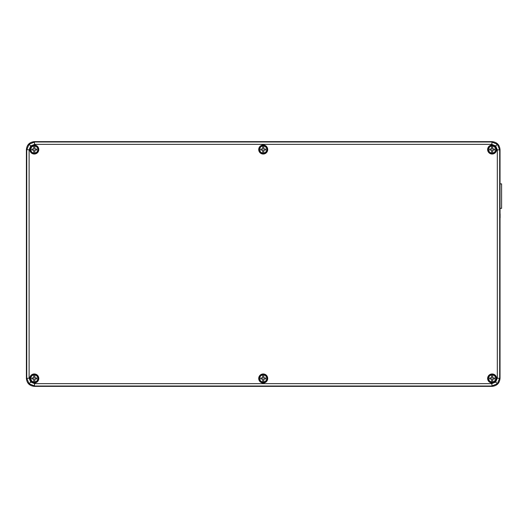 <?xml version="1.0" encoding="UTF-8"?>
<svg xmlns="http://www.w3.org/2000/svg" width="528" height="528" viewBox="0 0 528 528"><rect width="100%" height="100%" fill="white"/><g stroke="black" fill="none" stroke-linecap="round" stroke-linejoin="round"><path stroke-width="0.79" d="M500.102 213.873L500.102 217.82M500.023 212.692L500.023 219.008M500.023 183.876L501.6 183.876L501.6 208.349L500.023 208.349M262.7 145.715A3.861 3.861 0 0 1 263.723 145.715L263.795 148.962L265.657 149.068L265.657 150.018L263.795 150.124L263.723 153.067A3.564 3.564 0 0 0 263.723 146.018L263.723 145.781A3.795 3.795 0 0 1 263.723 153.305L263.723 153.364A3.861 3.861 0 0 1 262.7 153.364L262.627 150.124L260.766 150.018L260.766 149.068L262.627 148.962L262.7 146.018A3.564 3.564 0 0 0 262.7 153.067L262.7 153.305A3.795 3.795 0 0 1 262.7 145.781L262.7 145.748M263.208 145.596A3.947 3.947 0 0 0 259.261 149.543A3.947 3.947 0 0 0 263.208 153.49A3.947 3.947 0 0 0 267.155 149.543A3.947 3.947 0 0 0 263.208 145.596M492.644 145.715L492.644 145.781A3.795 3.795 0 0 1 492.644 153.305L492.644 153.067A3.564 3.564 0 0 0 492.644 146.018L492.71 148.962L494.578 149.068L494.578 150.018L492.71 150.124L492.644 153.364A3.861 3.861 0 0 1 491.614 153.364L491.548 150.124L489.68 150.018L489.68 149.068L491.548 148.962L491.614 146.018A3.564 3.564 0 0 0 491.614 153.067L491.614 153.305A3.795 3.795 0 0 1 491.614 145.781L491.614 145.715A3.861 3.861 0 0 1 492.644 145.715L492.644 145.748M492.129 153.49A3.947 3.947 0 0 0 496.076 149.543A3.947 3.947 0 0 0 492.129 145.596A3.947 3.947 0 0 0 488.182 149.543A3.947 3.947 0 0 0 492.129 153.49M491.792 144.355L492.129 141.649C496.888 142.151 499.521 144.778 500.023 149.536L499.686 149.873L499.686 378.127L497.376 383.704L491.792 386.014L34.63 386.014L29.047 383.704L26.737 378.127L26.737 149.873L29.047 144.296L34.63 141.986L491.792 141.986L497.376 144.296L499.686 149.873L497.317 149.873L495.7 145.972L491.792 144.355L34.63 144.355L30.723 145.972L29.106 149.873L29.106 378.127L30.723 382.028L34.63 383.645L491.792 383.645L495.7 382.028L497.317 378.127L497.317 149.873M29.106 149.873L26.4 149.536L26.4 378.464L29.106 378.127M34.63 383.645L34.294 386.351C29.535 385.849 26.902 383.222 26.4 378.464A7.894 7.894 0 0 1 26.4 378.457L26.4 149.543A7.894 7.894 0 0 1 26.4 149.536C26.902 144.778 29.535 142.151 34.294 141.649L34.63 144.355M492.129 141.649L34.294 141.649L492.129 141.649M497.317 378.127L500.023 378.464L500.023 149.536A7.894 7.894 0 0 1 500.023 149.543L500.023 378.457A7.894 7.894 0 0 1 500.023 378.464C499.521 383.222 496.888 385.849 492.129 386.351L491.792 383.645M34.294 386.351L492.129 386.351L34.294 386.351M34.808 145.715L34.808 145.781A3.795 3.795 0 0 1 34.808 153.305L34.808 153.067A3.564 3.564 0 0 0 34.808 146.018L34.874 148.962L36.742 149.068L36.742 150.018L34.874 150.124L34.808 153.364A3.861 3.861 0 0 1 33.779 153.364L33.713 150.124L31.845 150.018L31.845 149.068L33.713 148.962L33.779 146.018A3.564 3.564 0 0 0 33.779 153.067L33.779 153.305A3.795 3.795 0 0 1 33.779 145.781L33.779 145.715A3.861 3.861 0 0 1 34.808 145.715L34.808 145.748M34.294 153.49A3.947 3.947 0 0 0 38.24 149.543A3.947 3.947 0 0 0 34.294 145.596A3.947 3.947 0 0 0 30.347 149.543A3.947 3.947 0 0 0 34.294 153.49M262.7 382.285L262.7 382.219A3.795 3.795 0 0 1 262.7 374.695L262.7 374.933A3.564 3.564 0 0 0 262.7 381.982L262.627 379.038L260.766 378.932L260.766 377.982L262.627 377.876L262.7 374.636A3.861 3.861 0 0 1 263.723 374.636L263.795 377.876L265.657 377.982L265.657 378.932L263.795 379.038L263.723 381.982A3.564 3.564 0 0 0 263.723 374.933L263.723 374.695A3.795 3.795 0 0 1 263.723 382.219L263.723 382.285A3.861 3.861 0 0 1 262.7 382.285L262.7 382.252M263.208 374.51A3.947 3.947 0 0 0 259.261 378.457A3.947 3.947 0 0 0 263.208 382.404A3.947 3.947 0 0 0 267.155 378.457A3.947 3.947 0 0 0 263.208 374.51M34.808 382.285A3.861 3.861 0 0 1 33.779 382.285L33.713 379.038L31.845 378.932L31.845 377.982L33.713 377.876L33.779 374.933A3.564 3.564 0 0 0 33.779 381.982L33.779 382.219A3.795 3.795 0 0 1 33.779 374.695L33.779 374.636A3.861 3.861 0 0 1 34.808 374.636L34.874 377.876L36.742 377.982L36.742 378.932L34.874 379.038L34.808 381.982A3.564 3.564 0 0 0 34.808 374.933L34.808 374.695A3.795 3.795 0 0 1 34.808 382.219L34.808 382.252M34.294 382.404A3.947 3.947 0 0 0 38.24 378.457A3.947 3.947 0 0 0 34.294 374.51A3.947 3.947 0 0 0 30.347 378.457A3.947 3.947 0 0 0 34.294 382.404M492.644 382.285A3.861 3.861 0 0 1 491.614 382.285L491.548 379.038L489.68 378.932L489.68 377.982L491.548 377.876L491.614 374.933A3.564 3.564 0 0 0 491.614 381.982L491.614 382.219A3.795 3.795 0 0 1 491.614 374.695L491.614 374.636A3.861 3.861 0 0 1 492.644 374.636L492.71 377.876L494.578 377.982L494.578 378.932L492.71 379.038L492.644 381.982A3.564 3.564 0 0 0 492.644 374.933L492.644 374.695A3.795 3.795 0 0 1 492.644 382.219L492.644 382.252M492.129 382.404A3.947 3.947 0 0 0 496.076 378.457A3.947 3.947 0 0 0 492.129 374.51A3.947 3.947 0 0 0 488.182 378.457A3.947 3.947 0 0 0 492.129 382.404M34.294 153.694A4.151 4.151 0 0 1 30.142 149.543A4.151 4.151 0 0 1 34.294 145.391A4.151 4.151 0 0 1 38.445 149.543A4.151 4.151 0 0 1 34.294 153.694M34.294 145.55A3.993 3.993 0 0 0 30.301 149.543A3.993 3.993 0 0 0 34.294 153.536A3.993 3.993 0 0 0 38.287 149.543A3.993 3.993 0 0 0 34.294 145.55M34.294 145.048A4.495 4.495 0 0 1 38.788 149.543A4.495 4.495 0 0 1 34.294 154.031A4.495 4.495 0 0 1 29.799 149.543A4.495 4.495 0 0 1 34.294 145.048M34.294 153.879A4.336 4.336 0 0 0 38.63 149.543A4.336 4.336 0 0 0 34.294 145.207A4.336 4.336 0 0 0 29.957 149.543A4.336 4.336 0 0 0 34.294 153.879M34.294 382.609A4.151 4.151 0 0 1 30.142 378.457A4.151 4.151 0 0 1 34.294 374.306A4.151 4.151 0 0 1 38.445 378.457A4.151 4.151 0 0 1 34.294 382.609M34.294 374.464A3.993 3.993 0 0 0 30.301 378.457A3.993 3.993 0 0 0 34.294 382.45A3.993 3.993 0 0 0 38.287 378.457A3.993 3.993 0 0 0 34.294 374.464M34.294 373.969A4.495 4.495 0 0 1 38.788 378.457A4.495 4.495 0 0 1 34.294 382.952A4.495 4.495 0 0 1 29.799 378.457A4.495 4.495 0 0 1 34.294 373.969M34.294 382.793A4.336 4.336 0 0 0 38.63 378.457A4.336 4.336 0 0 0 34.294 374.121A4.336 4.336 0 0 0 29.957 378.457A4.336 4.336 0 0 0 34.294 382.793M263.208 153.694A4.151 4.151 0 0 1 259.057 149.543A4.151 4.151 0 0 1 263.208 145.391A4.151 4.151 0 0 1 267.359 149.543A4.151 4.151 0 0 1 263.208 153.694M263.208 145.55A3.993 3.993 0 0 0 259.215 149.543A3.993 3.993 0 0 0 263.208 153.536A3.993 3.993 0 0 0 267.201 149.543A3.993 3.993 0 0 0 263.208 145.55M263.208 145.048A4.495 4.495 0 0 1 267.703 149.543A4.495 4.495 0 0 1 263.208 154.031A4.495 4.495 0 0 1 258.72 149.543A4.495 4.495 0 0 1 263.208 145.048M263.208 153.879A4.336 4.336 0 0 0 267.544 149.543A4.336 4.336 0 0 0 263.208 145.207A4.336 4.336 0 0 0 258.878 149.543A4.336 4.336 0 0 0 263.208 153.879M263.208 382.609A4.151 4.151 0 0 1 259.057 378.457A4.151 4.151 0 0 1 263.208 374.306A4.151 4.151 0 0 1 267.359 378.457A4.151 4.151 0 0 1 263.208 382.609M263.208 374.464A3.993 3.993 0 0 0 259.215 378.457A3.993 3.993 0 0 0 263.208 382.45A3.993 3.993 0 0 0 267.201 378.457A3.993 3.993 0 0 0 263.208 374.464M263.208 373.969A4.495 4.495 0 0 1 267.703 378.457A4.495 4.495 0 0 1 263.208 382.952A4.495 4.495 0 0 1 258.72 378.457A4.495 4.495 0 0 1 263.208 373.969M263.208 382.793A4.336 4.336 0 0 0 267.544 378.457A4.336 4.336 0 0 0 263.208 374.121A4.336 4.336 0 0 0 258.878 378.457A4.336 4.336 0 0 0 263.208 382.793M492.129 382.609A4.151 4.151 0 0 1 487.978 378.457A4.151 4.151 0 0 1 492.129 374.306A4.151 4.151 0 0 1 496.28 378.457A4.151 4.151 0 0 1 492.129 382.609M492.129 374.464A3.993 3.993 0 0 0 488.136 378.457A3.993 3.993 0 0 0 492.129 382.45A3.993 3.993 0 0 0 496.122 378.457A3.993 3.993 0 0 0 492.129 374.464M492.129 373.969A4.495 4.495 0 0 1 496.617 378.457A4.495 4.495 0 0 1 492.129 382.952A4.495 4.495 0 0 1 487.634 378.457A4.495 4.495 0 0 1 492.129 373.969M492.129 382.793A4.336 4.336 0 0 0 496.465 378.457A4.336 4.336 0 0 0 492.129 374.121A4.336 4.336 0 0 0 487.793 378.457A4.336 4.336 0 0 0 492.129 382.793M492.129 153.694A4.151 4.151 0 0 1 487.978 149.543A4.151 4.151 0 0 1 492.129 145.391A4.151 4.151 0 0 1 496.28 149.543A4.151 4.151 0 0 1 492.129 153.694M492.129 145.55A3.993 3.993 0 0 0 488.136 149.543A3.993 3.993 0 0 0 492.129 153.536A3.993 3.993 0 0 0 496.122 149.543A3.993 3.993 0 0 0 492.129 145.55M492.129 145.048A4.495 4.495 0 0 1 496.617 149.543A4.495 4.495 0 0 1 492.129 154.031A4.495 4.495 0 0 1 487.634 149.543A4.495 4.495 0 0 1 492.129 145.048M492.129 153.879A4.336 4.336 0 0 0 496.465 149.543A4.336 4.336 0 0 0 492.129 145.207A4.336 4.336 0 0 0 487.793 149.543A4.336 4.336 0 0 0 492.129 153.879M497.376 144.296L495.7 145.972M497.376 383.704L495.7 382.028M29.047 144.296L30.723 145.972M29.047 383.704L30.723 382.028"/></g></svg>
